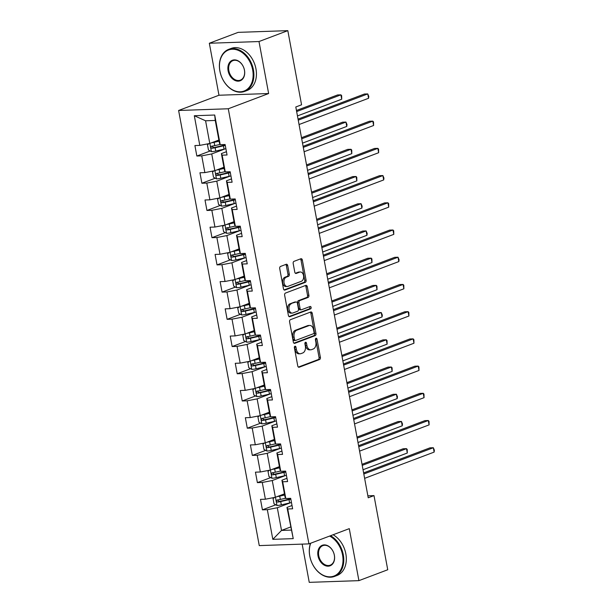 <?xml version="1.0" encoding="UTF-8"?>
<svg xmlns="http://www.w3.org/2000/svg" width="613" height="613" viewBox="0 0 613 613"><rect width="100%" height="100%" fill="white"/><g stroke="black" fill="none" stroke-linecap="round" stroke-linejoin="round"><path stroke-width="0.92" d="M294.953 346.238A1.234 0.82 88 0 0 294.386 347.74L297.757 365.938A1.762 1.172 88 0 0 298.952 367.271A1.762 1.172 88 0 0 299.205 367.218L319.58 359.524A1.762 1.172 88 0 0 320.392 357.387L317.021 339.188A1.234 0.82 88 0 0 316.185 338.253A1.234 0.82 88 0 0 316.009 338.292A1.234 0.82 88 0 0 315.434 339.794L315.871 342.146A5.647 3.762 88 0 1 313.266 348.989L311.573 349.632A5.647 3.762 88 0 1 310.745 349.801A5.647 3.762 88 0 1 306.929 345.517L306.492 343.165A1.234 0.82 88 0 0 305.665 342.23A1.234 0.82 88 0 0 305.481 342.269A1.234 0.82 88 0 0 304.914 343.763L305.351 346.123A5.647 3.762 88 0 1 302.745 352.965L301.044 353.609A5.647 3.762 88 0 1 300.224 353.778A5.647 3.762 88 0 1 296.408 349.494L295.972 347.142A1.234 0.82 88 0 0 295.137 346.207A1.234 0.82 88 0 0 294.953 346.238M287.696 265.567A1.762 1.172 88 0 0 286.501 264.226A1.762 1.172 88 0 0 286.248 264.28L280.532 266.44A1.762 1.172 88 0 0 279.712 268.578L283.459 288.784A1.762 1.172 88 0 0 284.654 290.125A1.762 1.172 88 0 0 284.907 290.072L305.282 282.378A1.762 1.172 88 0 0 306.094 280.241L302.347 260.027A1.762 1.172 88 0 0 301.159 258.694A1.762 1.172 88 0 0 300.899 258.747L293.995 261.353A1.762 1.172 88 0 0 293.183 263.49L294.784 272.141A1.762 1.172 88 0 0 295.979 273.475A1.762 1.172 88 0 0 296.232 273.429L299.657 272.134A4.72 3.142 88 0 1 300.347 271.996A4.72 3.142 88 0 1 303.611 276.088A4.72 3.142 88 0 1 301.358 281.298L287.941 286.363A4.72 3.142 88 0 1 287.259 286.501A4.72 3.142 88 0 1 283.995 282.409A4.72 3.142 88 0 1 286.248 277.199L288.485 276.356A1.762 1.172 88 0 0 289.298 274.21L287.696 265.567L286.348 265.613A1.762 1.172 88 0 0 285.735 264.471M268.632 93.528L259 41.538L287.819 30.65L238.158 32.359L209.332 43.247L218.971 95.237L178.613 110.478L228.281 108.769L268.632 93.528L218.971 95.237M302.163 544.122L309.251 582.35L358.911 580.641L349.28 528.644L308.921 543.884L228.281 108.769M358.911 580.641L387.738 569.753L373.999 495.603L367.869 495.817M287.819 30.65L301.565 104.8L295.803 106.976L368.229 497.779L373.999 495.603M290.401 319.695A1.762 1.172 88 0 0 289.589 321.84L293.328 342.046A1.762 1.172 88 0 0 294.524 343.38A1.762 1.172 88 0 0 294.776 343.334L315.151 335.64A1.762 1.172 88 0 0 315.963 333.495L312.224 313.289A1.762 1.172 88 0 0 311.029 311.956A1.762 1.172 88 0 0 310.768 312.002L290.401 319.695M288.394 315.419L284.647 295.205A1.762 1.172 88 0 1 285.466 293.068L305.833 285.374A1.762 1.172 88 0 1 306.094 285.321A1.762 1.172 88 0 1 307.282 286.662L308.891 295.305A1.762 1.172 88 0 1 308.071 297.451L299.811 300.569A1.762 1.172 88 0 0 298.998 302.707L300.064 308.446A1.762 1.172 88 0 0 301.251 309.78A1.762 1.172 88 0 0 301.512 309.734L310.109 306.485A1.234 0.82 88 0 1 310.293 306.446A1.234 0.82 88 0 1 311.143 307.519A1.234 0.82 88 0 1 310.553 308.883L289.842 316.699A1.762 1.172 88 0 1 289.589 316.752A1.762 1.172 88 0 1 288.394 315.419M178.613 110.478L259.261 545.601L308.921 543.884M210.213 150.982L196.85 156.031L201.746 155.855L204.857 172.605L199.953 172.774L201.892 183.241L206.796 183.072L209.899 199.823L205.003 199.991L206.941 210.458L211.837 210.29L214.941 227.04L210.044 227.208L211.983 237.675L216.879 237.507L219.99 254.257L215.086 254.426L217.025 264.893L221.929 264.724L225.032 281.474L220.128 281.643L222.075 292.11L226.971 291.941L230.074 308.691L225.178 308.86L227.116 319.327L232.013 319.158L235.116 335.909L230.22 336.077L232.158 346.544L237.062 346.376L240.166 363.126L235.262 363.294L237.208 373.761L242.104 373.593L245.208 390.343L240.311 390.512L242.25 400.979L247.146 400.81L250.25 417.56L245.353 417.729L247.292 428.196L252.196 428.027L255.299 444.777L250.395 444.946L252.341 455.413L257.238 455.244L260.341 471.995L255.445 472.163L257.383 482.63L262.28 482.462L265.383 499.212L260.487 499.38L262.425 509.847L267.329 509.679L272.823 539.34L293.229 538.635L286.968 507.418L292.018 505.51M196.85 156.031L194.911 145.557L199.807 145.388L194.313 115.734L214.711 115.029L220.213 144.691L225.109 144.522L227.048 154.989L222.151 155.158L225.255 171.908L230.159 171.74L232.097 182.207L227.193 182.375L230.296 199.118L235.2 198.949L237.139 209.424L232.243 209.592L235.346 226.335L240.242 226.166L242.181 236.641L237.285 236.81L240.388 253.552L245.284 253.384L247.231 263.851L242.327 264.027L245.43 280.769L250.334 280.601L252.272 291.068L247.376 291.236L250.479 307.987L255.376 307.818L257.314 318.285L252.418 318.454L255.521 335.204L260.418 335.035L262.364 345.502L257.46 345.671L260.563 362.421L265.467 362.252L267.406 372.719L262.51 372.888L265.613 389.638L270.509 389.47L272.448 399.937L267.552 400.105L270.655 416.855L275.551 416.687L277.497 427.154L272.593 427.322L275.697 444.073L280.601 443.904L282.539 454.371L277.643 454.54L280.746 471.29L285.643 471.121L287.581 481.588L282.685 481.757L285.788 498.507L290.685 498.338L292.631 508.805L287.727 508.974L293.229 538.635M223.921 167.249L214.834 170.682L211.73 153.932L224.971 148.936M226.442 151.695L221.393 153.602L224.496 170.345L225.255 171.908M211.73 153.932L201.746 155.855M214.834 170.682L204.857 172.605M222.151 155.158L221.393 153.602M228.971 194.467L219.875 197.899L216.772 181.149L230.013 176.146M231.484 178.912L226.442 180.82L229.546 197.562L230.296 199.118M216.772 181.149L206.796 183.072M219.875 197.899L209.899 199.823M227.193 182.375L226.442 180.82M234.013 221.684L224.925 225.117L221.822 208.366L235.055 203.363M236.526 206.129L231.484 208.029L234.587 224.779L235.346 226.335M221.822 208.366L211.837 210.29M224.925 225.117L214.941 227.04M232.243 209.592L231.484 208.029M239.055 248.901L229.967 252.334L226.864 235.584L240.104 230.58M241.576 233.346L236.526 235.246L239.629 251.997L240.388 253.552M226.864 235.584L216.879 237.507M229.967 252.334L219.99 254.257M237.285 236.81L236.526 235.246M244.104 276.118L235.009 279.551L231.906 262.801L245.146 257.797M246.618 260.563L241.576 262.464L244.679 279.214L245.43 280.769M231.906 262.801L221.929 264.724M235.009 279.551L225.032 281.474M242.327 264.027L241.576 262.464M249.146 303.335L240.058 306.768L236.955 290.018L250.188 285.014M251.659 287.781L246.618 289.681L249.721 306.431L250.479 307.987M236.955 290.018L226.971 291.941M240.058 306.768L230.074 308.691M247.376 291.236L246.618 289.681M254.188 330.553L245.1 333.985L241.997 317.235L255.238 312.232M256.709 314.998L251.659 316.898L254.763 333.648L255.521 335.204M241.997 317.235L232.013 319.158M245.1 333.985L235.116 335.909M252.418 318.454L251.659 316.898M259.238 357.77L250.142 361.203L247.039 344.452L260.28 339.449M261.751 342.215L256.701 344.115L259.812 360.865L260.563 362.421M247.039 344.452L237.062 346.376M250.142 361.203L240.166 363.126M257.46 345.671L256.701 344.115M264.28 384.979L255.192 388.412L252.089 371.67L265.322 366.666M266.793 369.432L261.751 371.332L264.854 388.083L265.613 389.638M252.089 371.67L242.104 373.593M255.192 388.412L245.208 390.343M262.51 372.888L261.751 371.332M269.322 412.197L260.234 415.629L257.131 398.887L270.371 393.883M271.843 396.642L266.793 398.55L269.896 415.3L270.655 416.855M257.131 398.887L247.146 400.81M260.234 415.629L250.25 417.56M267.552 400.105L266.793 398.55M274.371 439.414L265.276 442.847L262.172 426.104L275.413 421.1M276.884 423.859L271.835 425.767L274.946 442.517L275.697 444.073M262.172 426.104L252.196 428.027M265.276 442.847L255.299 444.777M272.593 427.322L271.835 425.767M279.413 466.631L270.325 470.064L267.222 453.321L280.455 448.318M281.926 451.076L276.884 452.984L279.988 469.734L280.746 471.29M267.222 453.321L257.238 455.244M270.325 470.064L260.341 471.995M277.643 454.54L276.884 452.984M284.455 493.848L275.367 497.281L272.264 480.531L285.505 475.535M286.976 478.293L281.926 480.201L285.03 496.951L285.788 498.507M272.264 480.531L262.28 482.462M275.367 497.281L265.383 499.212M282.685 481.757L281.926 480.201M290.6 526.996L281.513 530.429L277.306 507.748L290.547 502.752M277.306 507.748L267.329 509.679M291.175 530.099L281.513 530.429L272.823 539.34M287.727 508.974L286.968 507.418M259 41.538L209.332 43.247M220.213 144.691L219.454 143.128L215.247 120.447L205.585 120.784L209.792 143.465L218.879 140.032M214.711 115.029L215.247 120.447M205.585 120.784L194.313 115.734M209.792 143.465L199.807 145.388M275.789 504.798L262.425 509.847M270.747 477.581L257.383 482.63M265.697 450.363L252.341 455.413M260.655 423.154L247.292 428.196M255.613 395.937L242.25 400.979M250.564 368.719L237.208 373.761M245.522 341.502L232.158 346.544M240.48 314.285L227.116 319.327M235.43 287.068L222.075 292.11M230.388 259.851L217.025 264.893M225.346 232.634L211.983 237.675M220.305 205.416L206.941 210.458M215.255 178.199L201.892 183.241M294.485 346.751A1.234 0.82 88 0 1 294.631 347.188L295.068 349.54A5.647 3.762 88 0 0 298.883 353.824L300.224 353.778M310.745 349.801L309.404 349.847A5.647 3.762 88 0 1 305.588 345.563L305.151 343.211A1.234 0.82 88 0 0 305.006 342.774M298.378 367.072L318.239 359.57A1.762 1.172 88 0 0 319.051 357.433L315.68 339.234A1.234 0.82 88 0 0 315.534 338.797M293.949 343.18L313.81 335.686A1.762 1.172 88 0 0 314.622 333.541L310.875 313.335A1.762 1.172 88 0 0 310.262 312.201M294.569 339.564A1.234 0.82 88 0 0 295.397 340.499A1.234 0.82 88 0 0 295.581 340.46L313.465 333.71A1.234 0.82 88 0 0 314.032 332.215L313.572 329.725A5.647 3.762 88 0 0 309.757 325.449A5.647 3.762 88 0 0 308.937 325.618L296.715 330.231A5.647 3.762 88 0 0 294.102 337.081L294.569 339.564L293.221 339.61A1.234 0.82 88 0 0 294.056 340.544A1.234 0.82 88 0 0 294.24 340.506M309.757 325.449L308.416 325.495A5.647 3.762 88 0 0 307.596 325.664L308.937 325.618M293.221 339.61L292.761 337.127A5.647 3.762 88 0 1 295.366 330.277L307.596 325.664M301.251 309.78L299.91 309.826A1.762 1.172 88 0 1 298.715 308.492L297.657 302.753A1.762 1.172 88 0 1 298.47 300.615L306.73 297.497A1.762 1.172 88 0 0 307.542 295.351L305.941 286.708A1.762 1.172 88 0 0 305.328 285.566M289.014 316.553L309.213 308.929A1.234 0.82 88 0 0 309.803 307.964A1.234 0.82 88 0 0 309.458 306.73M291.236 303.803A4.72 3.142 88 0 0 288.984 309.013A4.72 3.142 88 0 0 292.248 313.105A4.72 3.142 88 0 0 292.937 312.967L297.665 311.182A1.762 1.172 88 0 0 298.477 309.044L297.412 303.305A1.762 1.172 88 0 0 296.217 301.971A1.762 1.172 88 0 0 295.964 302.025L289.895 303.849A4.72 3.142 88 0 0 287.643 309.059A4.72 3.142 88 0 0 290.907 313.151L292.248 313.105M295.137 302.048A1.762 1.172 88 0 0 294.876 302.017A1.762 1.172 88 0 0 294.623 302.071L295.964 302.025M289.895 303.849L294.623 302.071M287.259 286.501L285.919 286.547A4.72 3.142 88 0 1 282.654 282.455A4.72 3.142 88 0 1 284.907 277.245L287.137 276.402A1.762 1.172 88 0 0 287.957 274.256L286.348 265.613M300.347 271.996L298.998 272.042A4.72 3.142 88 0 0 298.316 272.18L299.657 272.134M295.405 273.275L298.316 272.18M284.08 289.926L303.941 282.424A1.762 1.172 88 0 0 304.753 280.287L301.006 260.081A1.762 1.172 88 0 0 300.385 258.939M274.563 497.442L273.069 498.607L274.034 503.84L277.045 505.487A4.766 0.782 -10.5 0 0 281.329 504.867L289.635 502.966A13.762 2.26 -10.5 0 0 291.466 502.522M279.061 495.886A2.429 0.398 -10.5 0 0 279.076 495.886L284.601 494.622M277.153 496.607A4.766 0.782 -10.5 0 0 279.712 496.147L284.67 495.013M285.658 498.239L280.325 499.457A4.766 0.782 169.5 0 1 277.191 499.993C276.095 500.798 276.225 501.495 277.574 502.085A4.766 0.782 -10.5 0 0 280.716 501.557L289.022 499.649A13.762 2.26 -10.5 0 0 290.846 499.204M290.769 498.79A11.425 1.877 169.5 0 1 288.386 499.388L280.08 501.296A2.429 0.398 169.5 0 1 279.237 501.457L277.934 500.43M363.034 469.734L407.293 453.022L406.48 448.662L403.124 448.777L362.022 464.302M407.293 453.022L407.216 449.436L406.48 448.662L362.229 465.374M363.823 473.987L433.33 447.735L434.134 452.103L364.628 478.347M363.624 472.907L429.974 447.85L433.33 447.735L434.387 450.256L434.134 452.103M310.73 543.202A21.945 15.984 -110.7 0 0 309.81 556.106A21.945 15.984 -110.7 0 0 330.131 576.825A21.945 15.984 -110.7 0 0 342.56 554.98A21.945 15.984 -110.7 0 0 329.633 536.068M330.553 535.716A22.482 16.375 69.3 0 1 343.311 554.834A22.482 16.375 69.3 0 1 334.476 576.442A22.482 16.375 69.3 0 1 309.757 555.991A22.482 16.375 69.3 0 1 310.5 543.294M318.001 555.822A10.973 7.992 69.3 0 1 324.216 544.896A10.973 7.992 69.3 0 1 334.376 555.255A10.973 7.992 69.3 0 1 328.162 566.182A10.973 7.992 69.3 0 1 318.001 555.822M334.323 555.14A10.436 7.601 -110.7 0 0 322.852 545.647A10.436 7.601 -110.7 0 0 318.752 555.677A10.436 7.601 -110.7 0 0 330.223 565.171A10.436 7.601 -110.7 0 0 334.323 555.14M333.089 534.758A22.482 16.375 69.3 0 1 345.847 553.876A22.482 16.375 69.3 0 1 337.012 575.484L334.476 576.442M219.921 71.085A21.945 15.984 -110.7 0 0 240.242 91.804A21.945 15.984 -110.7 0 0 252.671 69.959A21.945 15.984 -110.7 0 0 232.35 49.239A21.945 15.984 -110.7 0 0 219.921 71.085M253.422 69.813A22.482 16.375 69.3 0 1 244.587 91.429A22.482 16.375 69.3 0 1 219.86 70.97A22.482 16.375 69.3 0 1 228.695 49.354A22.482 16.375 69.3 0 1 253.422 69.813M228.105 70.802A10.973 7.992 69.3 0 1 234.319 59.882A10.973 7.992 69.3 0 1 244.48 70.242A10.973 7.992 69.3 0 1 238.265 81.161A10.973 7.992 69.3 0 1 228.105 70.802M244.426 70.127A10.436 7.601 -110.7 0 0 232.955 60.633A10.436 7.601 -110.7 0 0 228.856 70.664A10.436 7.601 -110.7 0 0 240.327 80.15A10.436 7.601 -110.7 0 0 244.426 70.127M228.695 49.354L231.231 48.396A22.482 16.375 69.3 0 1 255.958 68.855A22.482 16.375 69.3 0 1 247.123 90.471L244.587 91.429M269.521 470.225L268.019 471.389L268.992 476.623L271.996 478.27A4.766 0.782 -10.5 0 0 276.287 477.65L284.593 475.749A13.762 2.26 -10.5 0 0 286.417 475.305M274.019 468.669A2.429 0.398 -10.5 0 0 274.034 468.669L279.551 467.405M272.111 469.389A4.766 0.782 -10.5 0 0 274.67 468.93L279.628 467.796M280.616 471.022L275.283 472.24A4.766 0.782 169.5 0 1 272.149 472.776C271.053 473.581 271.184 474.278 272.532 474.868A4.766 0.782 -10.5 0 0 275.674 474.339L283.98 472.431A13.762 2.26 -10.5 0 0 285.804 471.995M285.727 471.573A11.425 1.877 169.5 0 1 283.344 472.171L275.03 474.079A2.429 0.398 169.5 0 1 274.195 474.24L272.892 473.213M357.992 442.517L402.243 425.805L401.438 421.445L398.082 421.56L356.981 437.084M402.243 425.805L402.496 423.966L401.438 421.445L357.18 438.157M264.471 443.007L262.977 444.172L263.95 449.406L266.954 451.053A4.766 0.782 -10.5 0 0 271.237 450.432L279.551 448.532A13.762 2.26 -10.5 0 0 281.375 448.088M268.969 441.452A2.429 0.398 -10.5 0 0 268.984 441.452L274.509 440.188M267.069 442.172A4.766 0.782 -10.5 0 0 269.62 441.712L274.586 440.578M275.566 443.804L270.241 445.023A4.766 0.782 169.5 0 1 267.099 445.559C266.004 446.364 266.134 447.061 267.49 447.651A4.766 0.782 -10.5 0 0 270.624 447.122L278.938 445.214A13.762 2.26 -10.5 0 0 280.762 444.777M280.685 444.356A11.425 1.877 169.5 0 1 278.302 444.954L269.988 446.862A2.429 0.398 169.5 0 1 269.145 447.023L267.85 445.996M352.942 415.308L397.201 398.588L396.396 394.228L393.04 394.343L351.939 409.867M397.201 398.588L397.454 396.749L396.396 394.228L352.138 410.94M358.774 446.77L428.28 420.518L429.092 424.886L359.586 451.13M358.574 445.689L424.924 420.633L428.28 420.518L429.016 421.3L429.092 424.886M353.732 419.553L423.238 393.301L424.05 397.668L354.544 423.912M353.532 418.48L419.882 393.416L423.238 393.301L423.974 394.082L424.05 397.668M259.429 415.79L257.935 416.955L258.901 422.188L261.912 423.836A4.766 0.782 -10.5 0 0 266.195 423.215L274.509 421.315A13.762 2.26 -10.5 0 0 276.333 420.87M263.927 414.235A2.429 0.398 -10.5 0 0 263.942 414.235L269.467 412.97M262.019 414.955A4.766 0.782 -10.5 0 0 264.578 414.495L269.536 413.361M270.525 416.587L265.191 417.813A4.766 0.782 169.5 0 1 262.058 418.342C260.962 419.146 261.092 419.844 262.448 420.434A4.766 0.782 -10.5 0 0 265.582 419.905L273.888 417.997A13.762 2.26 -10.5 0 0 275.712 417.56M275.635 417.139A11.425 1.877 169.5 0 1 273.252 417.737L264.946 419.644A2.429 0.398 169.5 0 1 264.103 419.805L262.801 418.779M347.9 388.09L392.159 371.371L391.347 367.011L387.991 367.126L346.897 382.65M392.159 371.371L392.082 367.792L391.347 367.011L347.096 383.723M254.387 388.573L252.885 389.738L253.859 394.971L256.862 396.619A4.766 0.782 -10.5 0 0 261.153 395.998L269.459 394.098A13.762 2.26 -10.5 0 0 271.283 393.653M258.885 387.018A2.429 0.398 -10.5 0 0 258.901 387.018L264.425 385.753M256.977 387.738A4.766 0.782 -10.5 0 0 259.537 387.278L264.494 386.144M265.483 389.37L260.15 390.596A4.766 0.782 169.5 0 1 257.016 391.125C255.92 391.929 256.05 392.626 257.399 393.217A4.766 0.782 -10.5 0 0 260.54 392.688L268.846 390.78A13.762 2.26 -10.5 0 0 270.67 390.343M270.594 389.922A11.425 1.877 169.5 0 1 268.21 390.519L259.904 392.427A2.429 0.398 169.5 0 1 259.061 392.596L257.759 391.561M342.859 360.873L387.117 344.154L386.305 339.794L382.949 339.909L341.847 355.433M387.117 344.154L387.041 340.575L386.305 339.794L342.046 356.505M249.338 361.356L247.844 362.521L248.817 367.754L251.82 369.401A4.766 0.782 -10.5 0 0 256.104 368.781L264.418 366.88A13.762 2.26 -10.5 0 0 266.241 366.436M253.836 359.808A2.429 0.398 -10.5 0 0 253.851 359.8L259.376 358.536M251.935 360.521A4.766 0.782 -10.5 0 0 254.487 360.061L259.452 358.927M260.433 362.153L255.108 363.379A4.766 0.782 169.5 0 1 251.966 363.907C250.878 364.712 251.001 365.409 252.357 365.999A4.766 0.782 -10.5 0 0 255.491 365.471L263.805 363.563A13.762 2.26 -10.5 0 0 265.628 363.126M265.552 362.704A11.425 1.877 169.5 0 1 263.169 363.302L254.855 365.21A2.429 0.398 169.5 0 1 254.012 365.379L252.717 364.344M337.809 333.656L382.068 316.944L381.263 312.576L377.907 312.691L336.805 328.216M382.068 316.944L382.32 315.097L381.263 312.576L337.004 329.288M348.69 392.335L418.196 366.084L419.001 370.451L349.494 396.695M348.49 391.263L414.84 366.206L418.196 366.084L418.932 366.865L419.001 370.451M343.648 365.118L413.147 338.866L413.959 343.234L344.452 369.478M343.441 364.045L409.79 338.989L413.147 338.866L413.882 339.648L413.959 343.234M338.598 337.901L408.105 311.657L408.917 316.017L339.41 342.261M338.399 336.828L404.749 311.772L408.105 311.657L408.84 312.431L408.917 316.017M333.556 310.684L403.063 284.44L403.867 288.8L334.361 315.044M333.357 309.611L399.707 284.555L403.063 284.44L403.798 285.214L403.867 288.8M328.514 283.467L398.013 257.222L398.825 261.582L329.319 287.826M328.315 282.394L394.665 257.337L398.013 257.222L399.078 259.743L398.825 261.582M323.465 256.249L392.971 230.005L393.784 234.365L324.277 260.609M323.266 255.177L389.615 230.12L392.971 230.005L393.707 230.779L393.784 234.365M318.423 229.032L387.929 202.788L388.734 207.148L319.227 233.4M318.224 227.959L384.573 202.903L387.929 202.788L388.665 203.562L388.734 207.148M313.381 201.815L382.887 175.571L383.692 179.931L314.185 206.183M313.182 200.742L379.531 175.686L382.887 175.571L383.945 178.092L383.692 179.931M308.331 174.598L377.838 148.354L378.65 152.714L309.144 178.965M308.132 173.525L374.482 148.469L377.838 148.354L378.573 149.128L378.65 152.714M244.296 334.139L242.802 335.303L243.767 340.537L246.778 342.192A4.766 0.782 -10.5 0 0 251.062 341.564L259.376 339.663A13.762 2.26 -10.5 0 0 261.199 339.219M248.794 332.591A2.429 0.398 -10.5 0 0 248.809 332.583L254.334 331.319M246.886 333.303A4.766 0.782 -10.5 0 0 249.445 332.844L254.403 331.71M255.391 334.936L250.058 336.162A4.766 0.782 169.5 0 1 246.924 336.69C245.828 337.495 245.959 338.192 247.315 338.782A4.766 0.782 -10.5 0 0 250.449 338.253L258.755 336.353A13.762 2.26 -10.5 0 0 260.579 335.909M260.502 335.487A11.425 1.877 169.5 0 1 258.119 336.093L249.813 337.993A2.429 0.398 169.5 0 1 248.97 338.161L247.667 337.127M332.767 306.439L377.026 289.727L376.213 285.359L372.857 285.474L331.763 300.998M377.026 289.727L376.949 286.141L376.213 285.359L331.962 302.079M239.254 306.921L237.752 308.086L238.725 313.32L241.737 314.975A4.766 0.782 -10.5 0 0 246.02 314.354L254.326 312.446A13.762 2.26 -10.5 0 0 256.15 312.002M243.752 305.374A2.429 0.398 -10.5 0 0 243.767 305.366L249.292 304.102M241.844 306.086A4.766 0.782 -10.5 0 0 244.403 305.626L249.361 304.492M250.349 307.718L245.016 308.944A4.766 0.782 169.5 0 1 241.882 309.473C240.786 310.278 240.917 310.975 242.265 311.565A4.766 0.782 -10.5 0 0 245.407 311.036L253.713 309.136A13.762 2.26 -10.5 0 0 255.537 308.691M255.46 308.27A11.425 1.877 169.5 0 1 253.077 308.875L244.771 310.776A2.429 0.398 169.5 0 1 243.928 310.944L242.625 309.91M327.725 279.221L371.984 262.51L371.171 258.142L367.815 258.257L326.714 273.781M371.984 262.51L371.907 258.924L371.171 258.142L326.913 274.862M234.204 279.704L232.71 280.869L233.683 286.102L236.687 287.758A4.766 0.782 -10.5 0 0 240.978 287.137L249.284 285.229A13.762 2.26 -10.5 0 0 251.108 284.784M238.702 278.156A2.429 0.398 -10.5 0 0 238.718 278.149L244.242 276.884M236.802 278.877A4.766 0.782 -10.5 0 0 239.361 278.409L244.319 277.275M245.3 280.501L239.974 281.727A4.766 0.782 169.5 0 1 236.833 282.256C235.744 283.06 235.867 283.758 237.223 284.348A4.766 0.782 -10.5 0 0 240.357 283.819L248.671 281.919A13.762 2.26 -10.5 0 0 250.495 281.474M250.418 281.06A11.425 1.877 169.5 0 1 248.035 281.658L239.721 283.558A2.429 0.398 169.5 0 1 238.878 283.727L237.583 282.693M322.676 252.004L366.934 235.292L366.13 230.925L362.773 231.047L321.672 246.564M366.934 235.292L367.187 233.453L366.13 230.925L321.871 247.644M229.162 252.487L227.668 253.652L228.634 258.885L231.645 260.54A4.766 0.782 -10.5 0 0 235.928 259.92L244.242 258.012A13.762 2.26 -10.5 0 0 246.066 257.575M233.66 250.939A2.429 0.398 -10.5 0 0 233.676 250.932L239.2 249.667M231.76 251.659A4.766 0.782 -10.5 0 0 234.312 251.192L239.269 250.058M240.258 253.284L234.925 254.51A4.766 0.782 169.5 0 1 231.791 255.039C230.695 255.843 230.825 256.541 232.181 257.138A4.766 0.782 -10.5 0 0 235.315 256.602L243.622 254.701A13.762 2.26 -10.5 0 0 245.453 254.257M245.369 253.843A11.425 1.877 169.5 0 1 242.986 254.441L234.679 256.341A2.429 0.398 169.5 0 1 233.837 256.51L232.534 255.475M317.634 224.787L361.892 208.075L361.08 203.708L357.724 203.83L316.63 219.347M361.892 208.075L362.145 206.236L361.08 203.708L316.829 220.427M224.12 225.27L222.619 226.435L223.592 231.668L226.603 233.323A4.766 0.782 -10.5 0 0 230.886 232.702L239.193 230.794A13.762 2.26 -10.5 0 0 241.016 230.358M228.618 223.722A2.429 0.398 -10.5 0 0 228.634 223.714L234.158 222.45M226.71 224.442A4.766 0.782 -10.5 0 0 229.27 223.975L234.227 222.841M235.216 226.074L229.883 227.293A4.766 0.782 169.5 0 1 226.749 227.821C225.653 228.626 225.783 229.323 227.132 229.921A4.766 0.782 -10.5 0 0 230.273 229.385L238.58 227.484A13.762 2.26 -10.5 0 0 240.403 227.04M240.327 226.626A11.425 1.877 169.5 0 1 237.944 227.224L229.637 229.124A2.429 0.398 169.5 0 1 228.795 229.293L227.492 228.258M312.592 197.57L356.85 180.858L356.038 176.498L352.682 176.613L311.58 192.13M356.85 180.858L356.774 177.272L356.038 176.498L311.779 193.21M219.071 198.053L217.577 199.217L218.55 204.451L221.554 206.106A4.766 0.782 -10.5 0 0 225.845 205.485L234.151 203.577A13.762 2.26 -10.5 0 0 235.974 203.141M223.569 196.505A2.429 0.398 -10.5 0 0 223.592 196.497L229.109 195.233M221.668 197.225A4.766 0.782 -10.5 0 0 224.228 196.758L229.185 195.624M230.166 198.857L224.841 200.076A4.766 0.782 169.5 0 1 221.699 200.604C220.611 201.409 220.734 202.106 222.09 202.704A4.766 0.782 -10.5 0 0 225.224 202.167L233.538 200.267A13.762 2.26 -10.5 0 0 235.361 199.823M235.285 199.409A11.425 1.877 169.5 0 1 232.902 200.007L224.588 201.907A2.429 0.398 169.5 0 1 223.753 202.075L222.45 201.041M307.55 170.353L351.801 153.641L350.996 149.281L347.64 149.396L306.538 164.912M351.801 153.641L351.732 150.055L350.996 149.281L306.738 165.993M214.029 170.835L212.535 172L213.5 177.234L216.512 178.889A4.766 0.782 -10.5 0 0 220.795 178.268L229.109 176.36A13.762 2.26 -10.5 0 0 230.932 175.923M218.527 169.288A2.429 0.398 -10.5 0 0 218.542 169.28L224.067 168.016M216.627 170.008A4.766 0.782 -10.5 0 0 219.178 169.54L224.136 168.406M225.124 171.64L219.791 172.858A4.766 0.782 169.5 0 1 216.657 173.387C215.561 174.192 215.692 174.889 217.048 175.487A4.766 0.782 -10.5 0 0 220.182 174.95L228.496 173.05A13.762 2.26 -10.5 0 0 230.319 172.605M230.243 172.192A11.425 1.877 169.5 0 1 227.852 172.789L219.546 174.69A2.429 0.398 169.5 0 1 218.703 174.858L217.4 173.824M302.5 143.136L346.759 126.424L345.947 122.064L342.598 122.179L301.496 137.695M346.759 126.424L347.012 124.585L345.947 122.064L301.696 138.776M303.289 147.381L372.796 121.136L373.601 125.496L304.094 151.748M303.09 146.308L369.44 121.251L372.796 121.136L373.532 121.91L373.601 125.496M208.987 143.618L207.485 144.783L208.458 150.016L211.47 151.672A4.766 0.782 -10.5 0 0 215.753 151.051L224.059 149.143A13.762 2.26 -10.5 0 0 225.883 148.706M213.485 142.07A2.429 0.398 -10.5 0 0 213.5 142.063L219.025 140.798M211.577 142.791A4.766 0.782 -10.5 0 0 214.136 142.323L219.094 141.189M220.082 144.423L214.749 145.641A4.766 0.782 169.5 0 1 211.615 146.17C210.52 146.974 210.65 147.672 211.998 148.269A4.766 0.782 -10.5 0 0 215.14 147.733L223.446 145.833A13.762 2.26 -10.5 0 0 225.27 145.388M225.193 144.974A11.425 1.877 169.5 0 1 222.81 145.572L214.504 147.472A2.429 0.398 169.5 0 1 213.661 147.641L212.359 146.607M297.458 115.918L341.717 99.206L340.905 94.846L337.548 94.961L296.447 110.478M341.717 99.206L341.64 95.62L340.905 94.846L296.646 111.558M298.247 120.163L367.754 93.919L368.559 98.279L299.052 124.531M298.048 119.091L364.398 94.034L367.754 93.919L368.811 96.44L368.559 98.279M295.068 349.54L296.408 349.494M305.151 343.211L306.492 343.165M305.588 345.563L306.929 345.517M315.68 339.234L317.021 339.188M319.051 357.433L320.392 357.387M318.239 359.57L319.58 359.524M298.692 367.241L299.205 367.218M294.631 347.188L295.972 347.142M310.875 313.335L312.224 313.289M314.622 333.541L315.963 333.495M313.81 335.686L315.151 335.64M294.263 343.349L294.776 343.334M295.366 330.277L296.715 330.231M292.761 337.127L294.102 337.081M305.941 286.708L307.282 286.662M307.542 295.351L308.891 295.305M306.73 297.497L308.071 297.451M298.47 300.615L299.811 300.569M297.657 302.753L298.998 302.707M298.715 308.492L300.064 308.446M309.213 308.929L310.553 308.883M289.328 316.722L289.842 316.699M287.957 274.256L289.298 274.21M287.137 276.402L288.485 276.356M284.907 277.245L286.248 277.199M295.719 273.444L296.232 273.429M301.006 260.081L302.347 260.027M304.753 280.287L306.094 280.241M303.941 282.424L305.282 282.378M284.394 290.087L284.907 290.072M275.452 497.25L276.969 505.449M289.022 499.649L289.635 502.966M280.716 501.557L281.329 504.867M279.712 496.147L280.325 499.457M279.237 501.457L277.574 502.085M270.402 470.033L271.927 478.232M283.98 472.431L284.593 475.749M275.674 474.339L276.287 477.65M274.67 468.93L275.283 472.24M274.195 474.24L272.532 474.868M265.36 442.816L266.877 451.015M278.938 445.214L279.551 448.532M270.624 447.122L271.237 450.432M269.62 441.712L270.241 445.023M269.145 447.023L267.49 447.651M260.318 415.599L261.835 423.798M273.888 417.997L274.509 421.315M265.582 419.905L266.195 423.215M264.578 414.495L265.191 417.813M264.103 419.805L262.448 420.434M255.269 388.381L256.793 396.58M268.846 390.78L269.459 394.098M260.54 392.688L261.153 395.998M259.537 387.278L260.15 390.596M259.061 392.596L257.399 393.217M250.227 361.164L251.744 369.363M263.805 363.563L264.418 366.88M255.491 365.471L256.104 368.781M254.487 360.061L255.108 363.379M254.012 365.379L252.357 365.999M245.185 333.955L246.702 342.146M258.755 336.353L259.376 339.663M250.449 338.253L251.062 341.564M249.445 332.844L250.058 336.162M248.97 338.161L247.315 338.782M240.135 306.738L241.66 314.929M253.713 309.136L254.326 312.446M245.407 311.036L246.02 314.354M244.403 305.626L245.016 308.944M243.928 310.944L242.265 311.565M235.093 279.52L236.61 287.712M248.671 281.919L249.284 285.229M240.357 283.819L240.978 287.137M239.361 278.409L239.974 281.727M238.878 283.727L237.223 284.348M230.051 252.303L231.568 260.494M243.622 254.701L244.242 258.012M235.315 256.602L235.928 259.92M234.312 251.192L234.925 254.51M233.837 256.51L232.181 257.138M225.002 225.086L226.526 233.277M238.58 227.484L239.193 230.794M230.273 229.385L230.886 232.702M229.27 223.975L229.883 227.293M228.795 229.293L227.132 229.921M219.96 197.869L221.477 206.06M233.538 200.267L234.151 203.577M225.224 202.167L225.845 205.485M224.228 196.758L224.841 200.076M223.753 202.075L222.09 202.704M214.918 170.652L216.435 178.843M228.496 173.05L229.109 176.36M220.182 174.95L220.795 178.268M219.178 169.54L219.791 172.858M218.703 174.858L217.048 175.487M209.876 143.434L211.393 151.626M223.446 145.833L224.059 149.143M215.14 147.733L215.753 151.051M214.136 142.323L214.749 145.641M213.661 147.641L211.998 148.269M294.056 340.544L295.397 340.499M294.876 302.017L296.217 301.971"/></g></svg>
